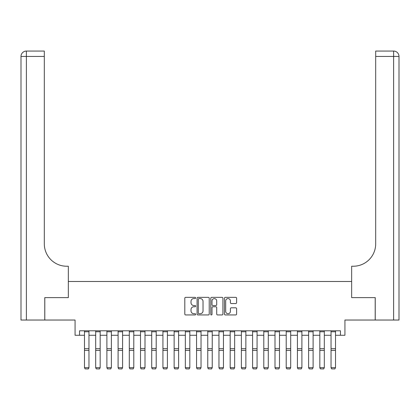 <?xml version="1.0" encoding="UTF-8"?>
<svg xmlns="http://www.w3.org/2000/svg" width="420" height="420" viewBox="0 0 420 420"><rect width="100%" height="100%" fill="white"/><g stroke="black" fill="none" stroke-linecap="round" stroke-linejoin="round"><path stroke-width="0.63" d="M195.657 297.953A0.614 0.614 0 0 0 195.037 297.339L185.687 297.339A0.882 0.882 0 0 0 184.81 298.216L184.81 314.06A0.882 0.882 0 0 0 185.687 314.937L195.037 314.937A0.614 0.614 0 0 0 195.657 314.323A0.614 0.614 0 0 0 195.037 313.709L193.83 313.709A2.814 2.814 0 0 1 191.011 310.889L191.011 309.572A2.814 2.814 0 0 1 193.83 306.752L195.037 306.752A0.614 0.614 0 0 0 195.657 306.138A0.614 0.614 0 0 0 195.037 305.524L193.83 305.524A2.814 2.814 0 0 1 191.011 302.705L191.011 301.387A2.814 2.814 0 0 1 193.83 298.568L195.037 298.568A0.614 0.614 0 0 0 195.657 297.953M235.72 303.544A0.882 0.882 0 0 0 236.602 302.663L236.602 298.216A0.882 0.882 0 0 0 235.72 297.339L225.335 297.339A0.882 0.882 0 0 0 224.453 298.216L224.453 314.06A0.882 0.882 0 0 0 225.335 314.937L235.72 314.937A0.882 0.882 0 0 0 236.602 314.06L236.602 308.69A0.882 0.882 0 0 0 235.72 307.813L231.273 307.813A0.882 0.882 0 0 0 230.396 308.69L230.396 311.351A2.352 2.352 0 0 1 228.039 313.709A2.352 2.352 0 0 1 225.687 311.351L225.687 300.925A2.352 2.352 0 0 1 228.039 298.568A2.352 2.352 0 0 1 230.396 300.925L230.396 302.663A0.882 0.882 0 0 0 231.273 303.544L235.72 303.544M79.548 335.276L79.548 330.792L340.452 330.792L340.452 335.276L344.935 335.276L344.935 320.035L375.197 320.035L375.197 297.623L351.661 297.623L351.661 281.484L68.339 281.484L68.339 297.623L68.339 266.238L66.728 266.238A22.412 22.412 0 0 1 44.31 243.826L44.31 56.438L26.381 56.438L26.381 320.035L44.762 320.035L44.762 297.623L68.339 297.623L44.804 297.623L44.804 320.035L75.064 320.035L75.064 335.276L84.478 335.276M209.228 298.216A0.882 0.882 0 0 0 208.352 297.339L197.967 297.339A0.882 0.882 0 0 0 197.085 298.216L197.085 314.06A0.882 0.882 0 0 0 197.967 314.937L208.352 314.937A0.882 0.882 0 0 0 209.228 314.06L209.228 298.216M211.649 297.339L222.033 297.339A0.882 0.882 0 0 1 222.915 298.216L222.915 314.06A0.882 0.882 0 0 1 222.033 314.937L217.591 314.937A0.882 0.882 0 0 1 216.709 314.06L216.709 307.634A0.882 0.882 0 0 0 215.833 306.752L212.882 306.752A0.882 0.882 0 0 0 212 307.634L212 314.323A0.614 0.614 0 0 1 211.386 314.937A0.614 0.614 0 0 1 210.772 314.323L210.772 298.216A0.882 0.882 0 0 1 211.649 297.339M88.961 335.276L95.686 335.276M100.17 335.276L106.895 335.276M111.373 335.276L118.099 335.276M122.582 335.276L129.308 335.276M133.791 335.276L140.516 335.276M145 335.276L151.72 335.276M156.203 335.276L162.928 335.276M167.412 335.276L174.137 335.276M178.621 335.276L185.346 335.276M189.824 335.276L196.549 335.276M201.033 335.276L207.758 335.276M212.242 335.276L218.967 335.276M223.451 335.276L230.176 335.276M234.654 335.276L241.379 335.276M245.863 335.276L252.588 335.276M257.072 335.276L263.797 335.276M268.28 335.276L275 335.276M279.484 335.276L286.209 335.276M290.693 335.276L297.418 335.276M301.901 335.276L308.627 335.276M313.105 335.276L319.83 335.276M324.314 335.276L331.039 335.276M335.522 335.276L340.452 335.276M198.933 298.568A0.614 0.614 0 0 0 198.319 299.187L198.319 313.089A0.614 0.614 0 0 0 198.933 313.709L200.209 313.709A2.814 2.814 0 0 0 203.028 310.889L203.028 301.387A2.814 2.814 0 0 0 200.209 298.568L198.933 298.568M216.709 300.967A2.352 2.352 0 0 0 214.358 298.615A2.352 2.352 0 0 0 212 300.967L212 304.642A0.882 0.882 0 0 0 212.882 305.524L215.833 305.524A0.882 0.882 0 0 0 216.709 304.642L216.709 300.967M88.961 330.792L88.961 367.826L88.289 368.939L85.15 368.876L88.289 368.939M85.15 368.939L84.478 367.663L88.961 367.663L88.289 368.876M84.478 330.792L84.478 367.663L85.15 368.876M95.686 367.826L96.359 368.939L95.686 367.663L100.17 367.663L99.498 368.939L96.359 368.876L99.498 368.939M106.895 367.826L107.567 368.939L106.895 367.663L111.373 367.663L110.702 368.939L107.567 368.876L110.702 368.939M118.099 367.826L118.771 368.939L118.099 367.663L122.582 367.663L121.91 368.939L118.771 368.876L121.91 368.939M100.17 330.792L100.17 367.663L99.498 368.876M95.686 330.792L95.686 367.663L96.359 368.876M111.373 330.792L111.373 367.663L110.702 368.876M106.895 330.792L106.895 367.663L107.567 368.876M122.582 330.792L122.582 367.663L121.91 368.876M118.099 330.792L118.099 367.663L118.771 368.876M129.308 367.826L129.98 368.939L129.308 367.663L133.791 367.663L133.119 368.939L129.98 368.876L133.119 368.939M133.791 330.792L133.791 367.663L133.119 368.876M129.308 330.792L129.308 367.663L129.98 368.876M26.381 320.035L21 320.035L21 56.438A5.381 5.381 0 0 1 26.381 51.062L44.31 51.062L44.31 56.438M66.728 266.238A22.412 22.412 0 0 1 44.31 243.826M21 56.438A5.381 5.381 0 0 1 26.381 51.062L26.381 56.438L21 56.438M375.239 297.623L351.661 297.623L351.661 266.238L353.272 266.238A22.412 22.412 0 0 0 375.69 243.826L375.69 51.062L393.619 51.062A5.381 5.381 0 0 1 399 56.438L399 320.035L375.239 320.035L375.239 297.623M353.272 266.238A22.412 22.412 0 0 0 375.69 243.826M393.619 320.035L393.619 56.438L399 56.438A5.381 5.381 0 0 0 393.619 51.062L393.619 56.438L375.69 56.438M140.516 367.826L141.188 368.939L140.516 367.663L145 367.663L144.328 368.939L141.188 368.876L144.328 368.939M151.72 367.826L152.397 368.939L151.72 367.663L156.203 367.663L155.531 368.939L152.397 368.876L155.531 368.939M162.928 367.826L163.601 368.939L162.928 367.663L167.412 367.663L166.74 368.939L163.601 368.876L166.74 368.939M174.137 367.826L174.809 368.939L174.137 367.663L178.621 367.663L177.949 368.939L174.809 368.876L177.949 368.939M185.346 367.826L186.018 368.939L185.346 367.663L189.824 367.663L189.152 368.939L186.018 368.876L189.152 368.939M145 330.792L145 367.663L144.328 368.876M140.516 330.792L140.516 367.663L141.188 368.876M156.203 330.792L156.203 367.663L155.531 368.876M151.72 330.792L151.72 367.663L152.397 368.876M167.412 330.792L167.412 367.663L166.74 368.876M162.928 330.792L162.928 367.663L163.601 368.876M178.621 330.792L178.621 367.663L177.949 368.876M174.137 330.792L174.137 367.663L174.809 368.876M189.824 330.792L189.824 367.663L189.152 368.876M185.346 330.792L185.346 367.663L186.018 368.876M196.549 367.826L197.222 368.939L196.549 367.663L201.033 367.663L200.361 368.939L197.222 368.876L200.361 368.939M201.033 330.792L201.033 367.663L200.361 368.876M196.549 330.792L196.549 367.663L197.222 368.876M207.758 367.826L208.43 368.939L207.758 367.663L212.242 367.663L211.57 368.939L208.43 368.876L211.57 368.939M212.242 330.792L212.242 367.663L211.57 368.876M207.758 330.792L207.758 367.663L208.43 368.876M218.967 367.826L219.639 368.939L218.967 367.663L223.451 367.663L222.779 368.939L219.639 368.876L222.779 368.939M223.451 330.792L223.451 367.663L222.779 368.876M218.967 330.792L218.967 367.663L219.639 368.876M230.176 367.826L230.848 368.939L230.176 367.663L234.654 367.663L233.982 368.939L230.848 368.876L233.982 368.939M234.654 330.792L234.654 367.663L233.982 368.876M230.176 330.792L230.176 367.663L230.848 368.876M241.379 367.826L242.051 368.939L241.379 367.663L245.863 367.663L245.191 368.939L242.051 368.876L245.191 368.939M245.863 330.792L245.863 367.663L245.191 368.876M241.379 330.792L241.379 367.663L242.051 368.876M252.588 367.826L253.26 368.939L252.588 367.663L257.072 367.663L256.399 368.939L253.26 368.876L256.399 368.939M257.072 330.792L257.072 367.663L256.399 368.876M252.588 330.792L252.588 367.663L253.26 368.876M263.797 367.826L264.469 368.939L263.797 367.663L268.28 367.663L267.603 368.939L264.469 368.876L267.603 368.939M275 367.826L275.672 368.939L275 367.663L279.484 367.663L278.812 368.939L275.672 368.876L278.812 368.939M286.209 367.826L286.881 368.939L286.209 367.663L290.693 367.663L290.02 368.939L286.881 368.876L290.02 368.939M297.418 367.826L298.09 368.939L297.418 367.663L301.901 367.663L301.229 368.939L298.09 368.876L301.229 368.939M308.627 367.826L309.298 368.939L308.627 367.663L313.105 367.663L312.433 368.939L309.298 368.876L312.433 368.939M319.83 367.826L320.502 368.939L319.83 367.663L324.314 367.663L323.642 368.939L320.502 368.876L323.642 368.939M331.039 367.826L331.711 368.939L331.039 367.663L335.522 367.663L334.85 368.939L331.711 368.876L334.85 368.939M268.28 330.792L268.28 367.663L267.603 368.876M263.797 330.792L263.797 367.663L264.469 368.876M279.484 330.792L279.484 367.663L278.812 368.876M275 330.792L275 367.663L275.672 368.876M290.693 330.792L290.693 367.663L290.02 368.876M286.209 330.792L286.209 367.663L286.881 368.876M301.901 330.792L301.901 367.663L301.229 368.876M297.418 330.792L297.418 367.663L298.09 368.876M313.105 330.792L313.105 367.663L312.433 368.876M308.627 330.792L308.627 367.663L309.298 368.876M324.314 330.792L324.314 367.663L323.642 368.876M319.83 330.792L319.83 367.663L320.502 368.876M335.522 330.792L335.522 367.663L334.85 368.876M331.039 330.792L331.039 367.663L331.711 368.876M88.961 348.695L84.478 348.695M88.961 350.395L84.478 350.395M88.961 331.758L84.478 331.758M100.17 348.695L95.686 348.695M100.17 350.395L95.686 350.395M100.17 331.758L95.686 331.758M111.373 348.695L106.895 348.695M111.373 350.395L106.895 350.395M111.373 331.758L106.895 331.758M122.582 348.695L118.099 348.695M122.582 350.395L118.099 350.395M122.582 331.758L118.099 331.758M133.791 348.695L129.308 348.695M133.791 350.395L129.308 350.395M133.791 331.758L129.308 331.758M145 348.695L140.516 348.695M145 350.395L140.516 350.395M145 331.758L140.516 331.758M156.203 348.695L151.72 348.695M156.203 350.395L151.72 350.395M156.203 331.758L151.72 331.758M167.412 348.695L162.928 348.695M167.412 350.395L162.928 350.395M167.412 331.758L162.928 331.758M178.621 348.695L174.137 348.695M178.621 350.395L174.137 350.395M178.621 331.758L174.137 331.758M189.824 348.695L185.346 348.695M189.824 350.395L185.346 350.395M189.824 331.758L185.346 331.758M201.033 348.695L196.549 348.695M201.033 350.395L196.549 350.395M201.033 331.758L196.549 331.758M212.242 348.695L207.758 348.695M212.242 350.395L207.758 350.395M212.242 331.758L207.758 331.758M223.451 348.695L218.967 348.695M223.451 350.395L218.967 350.395M223.451 331.758L218.967 331.758M234.654 348.695L230.176 348.695M234.654 350.395L230.176 350.395M234.654 331.758L230.176 331.758M245.863 348.695L241.379 348.695M245.863 350.395L241.379 350.395M245.863 331.758L241.379 331.758M257.072 348.695L252.588 348.695M257.072 350.395L252.588 350.395M257.072 331.758L252.588 331.758M268.28 348.695L263.797 348.695M268.28 350.395L263.797 350.395M268.28 331.758L263.797 331.758M279.484 348.695L275 348.695M279.484 350.395L275 350.395M279.484 331.758L275 331.758M290.693 348.695L286.209 348.695M290.693 350.395L286.209 350.395M290.693 331.758L286.209 331.758M301.901 348.695L297.418 348.695M301.901 350.395L297.418 350.395M301.901 331.758L297.418 331.758M313.105 348.695L308.627 348.695M313.105 350.395L308.627 350.395M313.105 331.758L308.627 331.758M324.314 348.695L319.83 348.695M324.314 350.395L319.83 350.395M324.314 331.758L319.83 331.758M335.522 348.695L331.039 348.695M335.522 350.395L331.039 350.395M335.522 331.758L331.039 331.758"/></g></svg>
